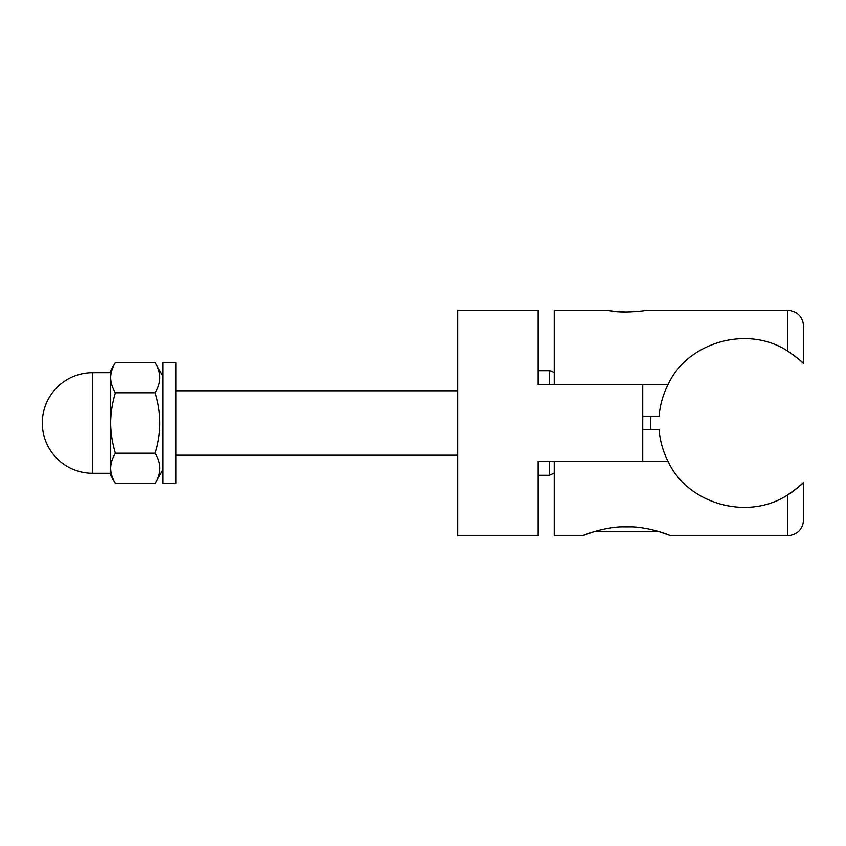 <?xml version="1.0" encoding="UTF-8"?>
<svg xmlns="http://www.w3.org/2000/svg" width="846" height="846" viewBox="0 0 846 846"><rect width="100%" height="100%" fill="white"/><g stroke="black" fill="none" stroke-linecap="round" stroke-linejoin="round"><path stroke-width="1.27" d="M538.098 384.771L642.727 384.771L642.727 461.229L538.098 461.229L538.098 535.677L457.612 535.677L457.612 310.323L538.098 310.323L538.098 384.771M606.846 310.323L554.193 310.323L554.193 384.37L668.171 384.37C687.301 342.44 747.23 324.674 787.605 351.016C797.672 358.165 803.034 362.448 803.7 363.854L803.7 326.419C802.748 316.637 797.376 311.275 787.605 310.323L787.605 351.016M802.378 362.543L800.961 361.179M799.195 359.582L797.418 358.059M795.377 356.409L793.199 354.77M642.727 416.56L659.066 416.56A84.515 84.515 0 0 1 668.171 384.37M787.605 310.323L646.418 310.323C647.327 310.672 623.978 313.422 612.641 311.191C600.036 308.98 609.68 311.698 626.632 312.068M582.365 535.677C581.932 535.994 602.786 526.508 626.632 526.624C650.468 526.508 671.322 535.994 670.899 535.677L659.32 531.658L593.934 531.658L582.365 535.677L554.193 535.677L554.193 461.63L668.171 461.63A84.515 84.515 0 0 1 659.066 429.44L642.727 429.44M670.899 535.677L787.605 535.677L787.605 494.984C797.672 487.835 803.034 483.552 803.7 482.146C804.377 481.691 794.785 490.966 787.605 494.984C747.23 521.326 687.301 503.56 668.171 461.63M787.605 535.677C797.376 534.725 802.748 529.363 803.7 519.581L803.7 482.146M645.212 531.658L617.337 531.658M175.905 390.81L457.612 390.81M538.098 370.685L549.361 370.685L549.361 384.771M115.384 362.596C112.232 367.989 110.678 373.033 110.71 377.697L110.71 370.685L115.384 362.596L155.104 362.596L163.024 376.322M115.384 392.798C112.232 403.605 110.678 413.673 110.71 423L110.71 377.697C110.678 382.36 112.232 387.394 115.384 392.798L155.104 392.798C161.396 382.73 161.396 372.663 155.104 362.596M115.384 483.404L110.71 475.315L110.71 468.303C110.678 472.967 112.232 478.011 115.384 483.404L155.104 483.404C161.396 473.337 161.396 463.27 155.104 453.202C161.396 433.067 161.396 412.933 155.104 392.798M110.71 423C110.678 432.327 112.232 442.395 115.384 453.202C112.232 458.606 110.678 463.64 110.71 468.303L110.71 423M155.104 453.202L115.384 453.202M110.71 468.303L110.71 473.305L92.605 473.305L92.605 372.695L110.71 372.695L110.71 377.697M175.905 483.362L175.905 362.638L163.024 362.638L163.024 483.362L175.905 483.362M633.041 526.825L620.224 526.825M549.361 461.229L549.361 475.315L554.193 473.136M650.775 429.44L650.775 416.56M457.612 455.19L175.905 455.19M549.361 370.685L551.878 371.193L554.193 372.864M549.361 475.315L538.098 475.315M163.024 469.678L155.104 483.404M92.605 372.695A50.305 50.305 0 0 0 42.3 423A50.305 50.305 0 0 0 92.605 473.305"/></g></svg>
